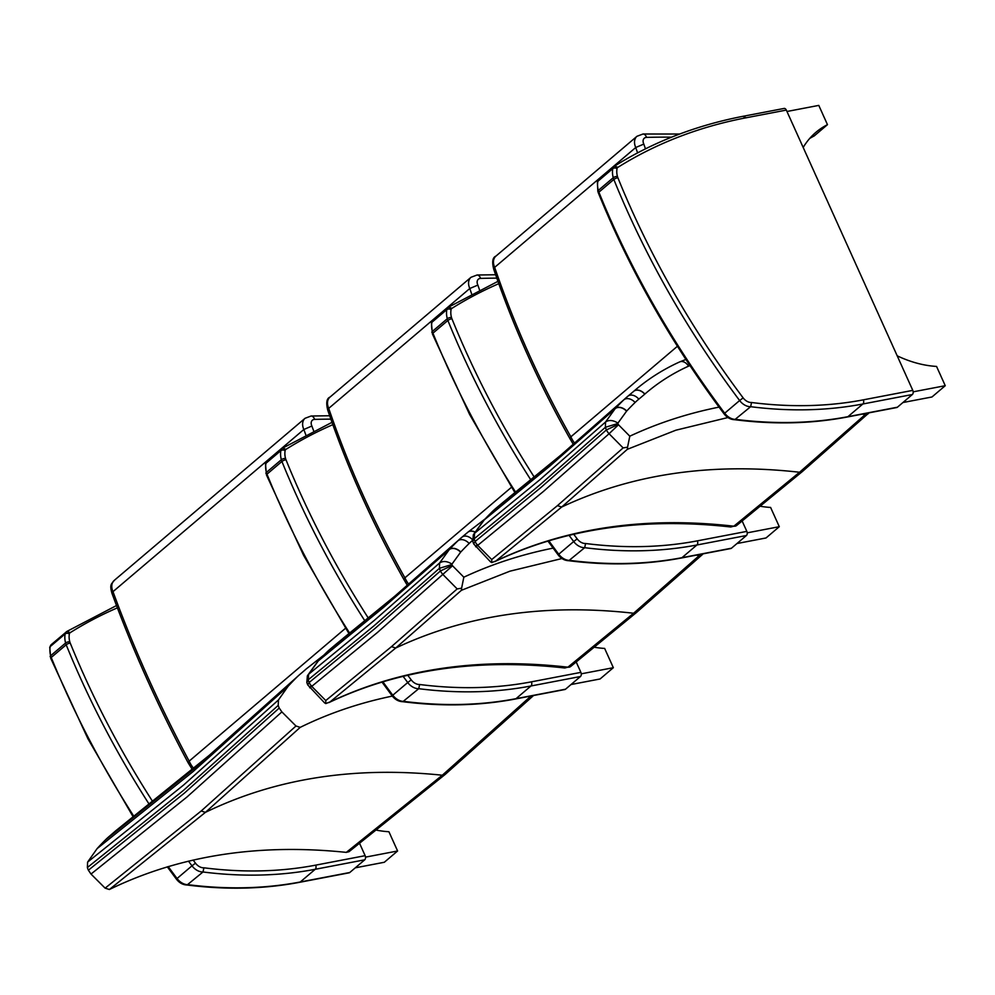 <?xml version="1.0" encoding="UTF-8"?>
<svg xmlns="http://www.w3.org/2000/svg" width="995" height="995" viewBox="0 0 995 995"><rect width="100%" height="100%" fill="white"/><g stroke="black" fill="none" stroke-linecap="round" stroke-linejoin="round"><path stroke-width="1.49" d="M323.823 655.133L306.186 668.976A591.403 421.818 -130.4 0 1 300.415 673.963A124.338 88.679 49.6 0 0 297.667 676.401A124.338 88.679 49.6 0 0 296.448 677.595A523.159 373.137 49.6 0 0 288.003 686.413L278.451 699.958L278.214 705.393A21.616 15.422 49.6 0 0 279.222 708.054L281.871 711.898L295.975 726.002L300.216 727.357C328.897 713.266 359.605 702.843 392.341 696.09M530.994 696.015L442.315 775.217L346.297 852.379C258.165 843.238 179.2 855.613 109.375 889.505L205.418 812.355L300.216 727.357M349.034 851.683L346.297 852.379M220.405 746.325L115.432 831.036L211.475 753.949M109.375 889.505L105.122 888.149L201.177 811L295.975 726.002M105.122 888.149L91.018 874.058L88.368 870.202A21.616 15.422 -130.4 0 1 87.373 867.54L87.597 862.118L97.149 848.561A523.159 373.137 -130.4 0 1 105.594 839.743A124.338 88.679 -130.4 0 1 109.562 836.111A591.403 421.818 49.6 0 0 115.333 831.123L115.432 831.036M115.333 831.123L219.982 746.698M205.107 759.446L109.562 836.111M105.594 839.743L201.637 762.643L296.448 677.595M288.003 686.413L193.204 771.461L97.149 848.561M97.025 848.698L193.067 771.598L287.866 686.55M87.597 862.118L183.652 784.993L278.451 699.958M91.018 874.058L187.072 796.92L281.871 711.898M87.373 867.54L183.416 790.416L278.214 705.393M88.368 870.202L184.423 793.077L279.222 708.054M111.987 593.393L112.982 591.652A12.425 8.868 -130.4 0 1 114.214 580.433C111.95 583.978 109.189 583.704 111.987 593.393M111.975 593.356C133.007 650.655 158.379 707.122 188.117 762.742L189.162 761.125A1063.643 758.638 -130.4 0 1 112.982 591.652L303.836 429.504L311.883 426.009A6.219 4.428 -130.4 0 1 314.619 419.392A864.133 616.34 -130.4 0 1 330.862 419.144M345.526 628.268L189.162 761.125A24.85 17.723 -130.4 0 0 193.851 768.65M402.838 701.699L418.733 688.689A507.487 361.969 49.6 0 0 530.957 685.99L580.458 676.513L565.521 689.212L516.019 698.677A3.109 2.015 79.2 0 1 515.36 699C479.727 705.791 442.215 706.686 402.838 701.699M515.36 699L564.874 689.523A3.109 2.015 -100.8 0 0 565.521 689.212M381.993 682.072L392.154 695.853L392.789 695.219A12.425 8.868 -130.4 0 0 403.796 701.375A507.487 361.969 -130.4 0 0 516.019 698.677L530.957 685.99A3.109 2.015 -100.8 0 0 531.38 681.849A504.39 359.755 -130.4 0 1 419.654 684.498L418.733 688.689A12.425 8.868 49.6 0 1 407.726 682.533L392.789 695.219A745.665 531.84 -130.4 0 1 382.888 681.799M286.025 449.317L282.592 448.185A6.219 4.428 49.6 0 0 282.033 448.558A6.219 4.428 49.6 0 0 280.888 450.598A23.221 16.567 49.6 0 0 281.336 459.727L266.399 472.414A23.221 16.567 -130.4 0 1 265.964 463.284A6.219 4.428 -130.4 0 1 267.095 461.257L265.491 464.043A3.109 1.89 11.1 0 1 265.964 463.284L280.888 450.598A3.109 1.89 -168.9 0 1 285.142 450.536A3.109 2.214 -130.4 0 1 286.025 449.317A669.162 477.277 -130.4 0 1 332.827 424.678M267.095 461.257L282.592 448.185M580.458 676.513A3.109 2.015 -100.8 0 0 580.881 672.371L576.242 662.073M571.03 684.535L600.072 678.976L613.343 667.695L604.649 648.429A114.736 81.826 -130.4 0 1 594.624 647.285M581.267 673.826L613.343 667.695M187.085 885.003L202.992 871.981A507.487 361.969 49.6 0 0 315.204 869.294L364.717 859.817L349.78 872.503L300.279 881.98A3.109 2.015 79.2 0 1 299.619 882.304C263.986 889.082 226.474 889.99 187.085 885.003M299.619 882.304L349.133 872.826A3.109 2.015 -100.8 0 0 349.78 872.503M167.309 866.832L176.413 879.157L177.048 878.523A12.425 8.868 -130.4 0 0 188.055 884.679A507.487 361.969 -130.4 0 0 300.279 881.98L315.204 869.294A3.109 2.015 -100.8 0 0 315.639 865.152A504.39 359.755 -130.4 0 1 203.913 867.802L202.992 871.981A12.425 8.868 49.6 0 1 191.985 865.824L177.048 878.523A745.665 531.84 -130.4 0 1 168.217 866.57M70.284 632.609L66.839 631.489A6.219 4.428 49.6 0 0 66.292 631.862A6.219 4.428 49.6 0 0 65.148 633.902A23.221 16.567 49.6 0 0 65.595 643.031L50.658 655.717A23.221 16.567 -130.4 0 1 50.21 646.588A6.219 4.428 -130.4 0 1 51.354 644.549L49.75 647.335A3.109 1.89 11.1 0 1 50.21 646.588L65.148 633.902A3.109 1.89 -168.9 0 1 69.389 633.84A3.109 2.214 -130.4 0 1 70.284 632.609A669.162 477.277 -130.4 0 1 117.385 607.846M51.354 644.549L66.839 631.489M364.717 859.817A3.109 2.015 -100.8 0 0 365.14 855.675L359.68 843.561M355.29 867.827L384.319 862.267L397.602 850.986L388.908 831.733A114.736 81.826 -130.4 0 1 376.869 830.216M365.526 857.13L397.602 850.986M570.844 666.364A6.219 4.552 -128.4 0 1 570.807 666.389A6.219 4.552 -128.4 0 1 567.971 667.123A3.047 1.219 -10.3 0 1 567.884 667.185C479.54 657.16 400.251 668.739 330.017 701.935L325.8 703.577L325.763 700.555L311.733 686.363A10.758 7.848 -128.6 0 1 309.171 682.458A21.579 15.572 -129.5 0 1 308.226 679.772L308.624 674.274L318.363 660.817A523.096 373.287 -130.3 0 1 326.907 652.111A124.338 88.866 -130.2 0 1 330.925 648.516A591.453 421.669 49.6 0 0 336.758 643.616L336.708 643.653A9.316 6.53 -130.9 0 0 336.658 643.69M570.645 666.513A6.219 4.353 -125.8 0 1 570.483 666.625A6.219 4.353 -125.8 0 1 567.884 667.185L564.799 667.993C476.903 658.143 398.261 669.672 328.897 702.594M324.519 702.806L325.8 703.577M700.219 554.389L699.336 555.496A3.047 1.381 -13.1 0 1 699.261 555.571L633.616 613.243A6.219 4.428 -130.4 0 0 636.501 612.472A6.219 4.428 -130.4 0 1 636.501 612.472L570.807 666.389L564.799 667.993M307.331 676.015L308.624 674.274M306.87 682.57L308.226 679.772M307.741 684.933L309.171 682.458L374.841 628.604L440.449 570.931A10.758 7.487 48 0 0 443.136 574.724L457.165 588.916L461.605 588.194L461.406 590.309L509.95 571.18L561.988 558.531M324.594 702.88L307.729 684.908M311.472 685.617C309.022 688.241 309.109 688.503 311.733 686.376L377.466 632.459L452.538 565.769A1.43 1.02 -130.4 0 1 452.29 565.409L440.449 570.931A21.579 15.211 48.8 0 1 439.442 568.294L451.954 564.501A1.43 1.02 -130.4 0 1 451.979 564.103L460.623 552.175A133.678 95.346 49.6 0 0 460.76 552.026A513.781 366.458 -130.4 0 1 469.155 543.469A115.022 82.038 -130.4 0 1 472.588 540.385M389.654 600.532L336.857 643.529A9.316 6.53 -130.9 0 0 336.708 643.653L336.608 643.728A9.316 6.53 -130.8 0 0 336.472 643.864M364.095 621.8L330.925 648.516A9.316 6.53 -129.4 0 0 330.862 648.566L336.608 643.728A9.316 6.53 -130.8 0 1 336.758 643.616L389.182 600.93M460.76 552.026A9.316 6.517 43.2 0 0 449.255 549.613L383.834 607.124L318.363 660.817A9.316 6.517 -136.8 0 0 317.878 661.265L326.571 652.409A9.316 6.53 -134.2 0 1 326.907 652.111L392.378 598.43L457.787 540.907A523.096 372.914 49.6 0 0 449.255 549.613L439.591 563.008C443.036 560.72 447.153 561.08 451.979 564.103M307.53 675.58L317.753 661.401A9.316 6.517 -136.7 0 1 318.226 660.966L383.697 607.273L449.118 549.762A9.316 6.517 43.3 0 1 460.623 552.175M308.239 679.772L373.859 625.942L439.429 568.307L439.591 562.996L374.145 620.532L308.637 674.262M457.165 588.916L391.495 646.638L395.736 648.019L330.017 701.935M391.495 646.638L325.763 700.555M461.406 590.309L395.736 648.019C466.033 614.922 545.335 603.331 633.616 613.243L567.971 667.123M696.251 555.148L699.336 555.496A6.219 4.49 45 0 0 702.47 554.501A6.219 4.49 45 0 0 702.482 554.489A6.219 4.49 45 0 0 702.557 554.414M461.605 588.194L463.832 577.199L452.538 565.769M467.762 532.3A9.316 6.53 49.1 0 1 467.799 532.263L467.712 532.35A9.316 6.53 49.2 0 0 467.625 532.424A591.453 422.029 -130.3 0 1 462.178 537.014M474.901 532.101A9.316 6.53 49.2 0 0 467.712 532.35L461.966 537.176A9.316 6.53 50.6 0 0 461.792 537.337A124.338 88.493 49.5 0 0 459.379 539.414A124.338 88.493 49.5 0 0 457.787 540.907A9.316 6.53 45.8 0 1 469.155 543.469M699.261 555.571A6.219 4.303 47.8 0 0 702.171 554.775L702.171 554.775A6.219 4.303 47.8 0 0 702.321 554.638M327.716 410.052C347.367 467.613 372.739 524.079 403.846 579.426L404.903 577.821A808.562 576.702 -130.4 0 1 328.723 408.36A12.425 8.868 -130.4 0 1 329.967 397.129C326.658 398.435 325.925 402.764 327.741 410.114L328.723 408.36L469.789 288.5A808.562 576.702 49.6 0 0 471.63 293.873M511.48 487.264L404.903 577.821A24.85 17.723 -130.4 0 0 408.734 584.252M479.515 289.843A802.343 572.274 -130.4 0 1 477.874 285.08L469.789 288.5A12.425 8.868 49.6 0 1 471.021 277.282L329.967 397.129M736.797 525.36A6.219 4.552 -128.4 0 1 736.76 525.385A6.219 4.552 -128.4 0 1 736.76 525.397A6.219 4.552 -128.4 0 1 733.924 526.119A3.047 1.219 -10.3 0 1 733.837 526.193C645.506 516.156 566.217 527.748 495.97 560.944L491.754 562.573L491.717 559.551L477.699 545.372A10.758 7.848 -128.6 0 1 475.137 541.467A21.579 15.572 -129.5 0 1 474.18 538.78L474.578 533.27L484.316 519.813A523.096 373.287 -130.3 0 1 492.873 511.107A124.338 88.866 -130.2 0 1 496.878 507.525A591.453 421.669 49.6 0 0 502.711 502.612L502.662 502.649A9.316 6.53 -130.9 0 0 502.612 502.699M736.598 525.509A6.219 4.353 -125.8 0 1 736.449 525.634A6.219 4.353 -125.8 0 1 733.837 526.193L730.765 526.989C642.857 517.139 564.215 528.668 494.851 561.59M490.473 561.802L491.754 562.573M473.284 535.011L474.578 533.27M628.131 396.022A591.453 422.029 -130.3 0 0 633.579 391.421A9.316 6.53 49.2 0 1 633.666 391.346L627.92 396.184A9.316 6.53 50.6 0 0 627.745 396.333A124.338 88.493 49.5 0 0 625.333 398.423A124.338 88.493 49.5 0 0 623.741 399.915A523.096 372.914 49.6 0 0 615.208 408.609L605.545 422.004L605.383 427.303L539.825 484.938L474.192 538.768L472.774 541.429L473.682 543.892L475.137 541.454L540.795 487.6L606.403 429.927A10.758 7.487 48 0 0 609.089 433.733L623.119 447.912L627.559 447.19L627.36 449.305L675.904 430.188L727.942 417.539M473.695 543.929L490.547 561.876M477.426 544.613C474.976 547.25 475.063 547.499 477.687 545.372M555.608 459.528L502.811 502.525A9.316 6.53 -130.9 0 0 502.662 502.649L502.562 502.736A9.316 6.53 -130.8 0 0 502.425 502.861M530.049 480.809L496.878 507.525A9.316 6.53 -129.4 0 0 496.816 507.574L502.562 502.736A9.316 6.53 -130.8 0 1 502.711 502.612L555.135 459.926M473.483 534.576L483.719 520.397A9.316 6.517 -136.7 0 0 483.707 520.397A9.316 6.517 -136.7 0 1 484.179 519.962L549.65 466.269L615.072 408.758A9.316 6.517 43.3 0 1 626.576 411.171A133.678 95.346 49.6 0 0 626.713 411.022A9.316 6.517 43.2 0 0 615.208 408.609L549.787 466.12L484.316 519.813A9.316 6.517 -136.8 0 0 483.844 520.261L492.525 511.405A9.316 6.53 -134.2 0 1 492.873 511.107L558.332 457.426L623.741 399.915A9.316 6.53 45.8 0 1 635.108 402.465A115.022 82.038 -130.4 0 1 638.815 399.157A600.769 428.497 49.6 0 0 644.735 394.169L644.847 394.07C657.931 382.739 672.508 373.436 688.565 366.148A114.96 82 -130.4 0 1 689.933 365.551M605.545 422.004L540.098 479.54L474.59 533.258M609.089 433.733L543.419 491.455L477.699 545.372M623.119 447.912L557.449 505.634L561.702 507.027L495.97 560.944M557.449 505.634L491.717 559.551M866.172 413.385L865.302 414.492A3.047 1.381 -13.1 0 1 865.215 414.579L799.57 472.252L733.924 526.119M862.217 414.144L865.302 414.492A6.219 4.49 45 0 0 868.424 413.497A6.219 4.49 45 0 0 868.436 413.485A6.219 4.49 45 0 0 868.511 413.41M627.559 447.19L629.798 436.196L618.492 424.765L609.089 433.721M618.492 424.765A1.43 1.02 -130.4 0 1 618.256 424.417L606.403 429.927A21.579 15.211 48.8 0 1 605.395 427.29L617.907 423.497A1.43 1.02 -130.4 0 1 617.932 423.099L626.576 411.171M605.557 421.992C608.99 419.716 613.119 420.089 617.932 423.099M865.215 414.579A6.219 4.303 47.8 0 0 868.125 413.783A6.219 4.303 47.8 0 0 868.137 413.771A6.219 4.303 47.8 0 0 868.274 413.634M736.76 525.385L802.455 471.468A6.219 4.428 -130.4 0 1 802.455 471.468A6.219 4.428 -130.4 0 1 799.57 472.252C711.288 462.327 631.999 473.918 561.702 507.027L627.36 449.305M493.669 269.06C513.321 326.621 538.693 383.075 569.812 438.434L570.856 436.817A808.562 576.702 -130.4 0 1 494.677 267.356A12.425 8.868 -130.4 0 1 495.92 256.125C492.612 257.431 491.878 261.76 493.694 269.11L494.677 267.356L635.743 147.509A808.562 576.702 49.6 0 0 637.584 152.869M677.433 346.26L570.856 436.817A24.85 17.723 -130.4 0 0 574.687 443.26M645.469 148.852A802.343 572.274 -130.4 0 1 643.827 144.076L635.743 147.509A12.425 8.868 49.6 0 1 636.987 136.278L495.92 256.125M568.779 560.707L584.687 547.685A507.487 361.969 49.6 0 0 696.898 544.999L746.412 535.521L731.474 548.208L681.961 557.685A3.109 2.015 79.2 0 1 681.314 558.008C645.68 564.787 608.169 565.695 568.779 560.707M681.314 558.008L730.827 548.531A3.109 2.015 -100.8 0 0 731.474 548.208M547.947 541.069L558.108 554.862L558.742 554.227A12.425 8.868 -130.4 0 0 569.749 560.384A507.487 361.969 -130.4 0 0 681.961 557.685L696.898 544.999A3.109 2.015 -100.8 0 0 697.333 540.857A504.39 359.755 -130.4 0 1 585.607 543.506L584.687 547.685A12.425 8.868 49.6 0 1 573.68 541.529L558.742 554.227A745.665 531.84 -130.4 0 1 548.842 540.807M451.979 308.313L448.534 307.194A6.219 4.428 49.6 0 0 447.986 307.567A6.219 4.428 49.6 0 0 446.842 309.607A23.221 16.567 49.6 0 0 447.29 318.736L432.352 331.422A23.221 16.567 -130.4 0 1 431.905 322.293A6.219 4.428 -130.4 0 1 433.049 320.253L431.444 323.039A3.109 1.89 11.1 0 1 431.905 322.293L446.842 309.607A3.109 1.89 -168.9 0 1 451.083 309.544A3.109 2.214 -130.4 0 1 451.979 308.313A669.162 477.277 -130.4 0 1 498.793 283.675M433.049 320.253L448.534 307.194M746.412 535.521A3.109 2.015 -100.8 0 0 746.835 531.38L742.183 521.081M736.984 543.531L766.013 537.972L779.296 526.691L770.603 507.438A114.736 81.826 -130.4 0 1 760.578 506.293M747.22 532.835L779.296 526.691M734.745 419.703L750.64 406.694A507.487 361.969 49.6 0 0 862.864 403.995L912.365 394.517L897.428 407.204L847.927 416.681A3.109 2.015 79.2 0 1 847.267 417.004C811.634 423.783 774.122 424.691 734.745 419.703M847.267 417.004L896.781 407.527A3.109 2.015 -100.8 0 0 897.428 407.204M912.365 394.517A3.109 2.015 -100.8 0 0 912.788 390.376L786.324 110.084A3.109 2.015 -100.8 0 0 784.085 108.443L743.85 116.141C696.413 125.233 653.354 141.875 614.674 166.066L614.5 166.19A6.219 4.428 49.6 0 0 613.94 166.563A6.219 4.428 49.6 0 0 612.796 168.603A23.221 16.567 49.6 0 0 613.243 177.732L598.306 190.418A23.221 16.567 -130.4 0 1 597.871 181.289A6.219 4.428 -130.4 0 1 599.002 179.262L597.398 182.035A3.109 1.89 11.1 0 1 597.871 181.289L612.796 168.603A3.109 1.89 -168.9 0 1 617.049 168.541A3.109 2.214 -130.4 0 1 617.932 167.322L614.5 166.19M751.561 402.502A9.316 6.654 -130.4 0 1 743.141 397.888A742.556 529.626 -130.4 0 1 617.87 177.757A9.316 6.654 -130.4 0 1 617.435 176.451A3.109 1.219 165.3 0 0 613.243 177.732A12.425 8.868 49.6 0 0 613.828 179.473L598.89 192.172A3.109 0.92 -22.1 0 0 598.393 193.03C629.897 270.429 671.787 344.034 724.061 413.858L724.696 413.224A12.425 8.868 -130.4 0 0 735.703 419.38A507.487 361.969 -130.4 0 0 847.927 416.681L862.864 403.995A3.109 2.015 -100.8 0 0 863.287 399.853A504.39 359.755 -130.4 0 1 751.561 402.502L750.64 406.694A12.425 8.868 49.6 0 1 739.633 400.537L724.696 413.224A745.665 531.84 -130.4 0 1 598.89 192.172A12.425 8.868 -130.4 0 1 598.306 190.418A3.109 1.219 -14.7 0 0 597.833 191.338L597.398 182.035M599.002 179.262L614.674 166.066M786.958 111.49L818.785 105.395L827.467 124.661L814.196 135.942A114.736 81.826 49.6 0 0 809.681 138.479M827.467 124.661A114.736 81.826 49.6 0 0 815.888 132.335A114.736 81.826 49.6 0 0 803.189 147.459M902.938 402.527L931.979 396.98L945.25 385.699L936.556 366.434A114.736 81.826 -130.4 0 1 897.204 355.824M913.174 391.831L945.25 385.699M445.175 774.421A6.219 4.428 -130.4 0 1 445.163 774.446A6.219 4.428 -130.4 0 1 442.315 775.217C354.195 766.113 275.229 778.488 205.418 812.355L201.177 811M114.214 580.433L305.067 418.286A12.425 8.868 49.6 0 0 303.836 429.504A1063.643 758.638 49.6 0 0 305.788 434.815M329.681 415.748L311.112 416.01A6.219 3.781 88.3 0 1 314.619 419.392M313.649 430.798A1057.424 754.21 -130.4 0 1 311.883 426.009M265.926 473.334A3.109 1.219 -14.7 0 1 266.399 472.414A12.425 8.868 -130.4 0 0 266.983 474.167A3.109 0.92 -22.1 0 0 266.486 475.025L265.491 464.043M349.668 633.131A745.665 531.84 -130.4 0 1 266.983 474.167L281.921 461.481A745.665 531.84 49.6 0 0 364.891 620.892M281.336 459.727A12.425 8.868 49.6 0 0 281.921 461.481A3.109 0.92 157.9 0 1 285.963 459.752A9.316 6.654 -130.4 0 1 285.528 458.446A3.109 1.219 165.3 0 0 281.336 459.727M403.124 676.351A745.665 531.84 49.6 0 0 407.726 682.533L411.233 679.896A742.556 529.626 -130.4 0 1 407.776 675.257M419.654 684.498A9.316 6.654 -130.4 0 1 411.233 679.896M368.324 618.106A742.556 529.626 -130.4 0 1 285.963 459.752M285.528 458.446A20.111 14.353 -130.4 0 1 285.142 450.536M580.881 672.371L531.38 681.849M50.185 656.638A3.109 1.219 -14.7 0 1 50.658 655.717A12.425 8.868 -130.4 0 0 51.242 657.471A3.109 0.92 -22.1 0 0 50.745 658.329L49.75 647.335M133.877 816.36A745.665 531.84 -130.4 0 1 51.242 657.471L66.18 644.772A745.665 531.84 49.6 0 0 149.312 804.445M65.595 643.031A12.425 8.868 49.6 0 0 66.18 644.772A3.109 0.92 157.9 0 1 70.222 643.056A9.316 6.654 -130.4 0 1 69.774 641.75A3.109 1.219 165.3 0 0 65.595 643.031M188.478 861.135A745.665 531.84 49.6 0 0 191.985 865.824L195.493 863.187A742.556 529.626 -130.4 0 1 193.142 860.053M203.913 867.802A9.316 6.654 -130.4 0 1 195.493 863.187M152.782 801.721A742.556 529.626 -130.4 0 1 70.222 643.056M69.774 641.75A20.111 14.353 -130.4 0 1 69.389 633.84M365.14 855.675L315.639 865.152M330.788 648.628A9.316 6.53 -129.4 0 1 330.862 648.566L326.571 652.409A9.316 6.53 -134.2 0 0 326.248 652.757M553.096 548.121C521.517 554.451 491.766 564.14 463.832 577.199M485.013 519.017L467.799 532.263A9.316 6.53 49.1 0 1 474.963 531.989M364.021 621.863L395.537 595.545L461.966 537.176A9.316 6.53 50.6 0 1 472.525 539.763M452.29 565.409A12.263 8.744 -130.4 0 1 451.954 564.501M495.634 274.744L477.078 275.006A6.219 3.781 88.3 0 1 480.573 278.401A864.133 616.34 -130.4 0 1 496.816 278.14M477.874 285.08A6.219 4.428 -130.4 0 1 480.573 278.401M496.754 507.624A9.316 6.53 -129.4 0 1 496.816 507.574L492.525 511.405A9.316 6.53 -134.2 0 0 492.202 511.753M719.049 407.117C687.47 413.447 657.72 423.149 629.798 436.196M679.647 361.931A9.316 6.405 65.6 0 1 679.747 361.881A9.316 6.405 65.6 0 1 688.565 366.148M633.715 391.309A9.316 6.53 49.1 0 1 633.765 391.259A9.316 6.53 49.1 0 1 644.847 394.07M686.55 359.207L679.747 361.881C662.857 369.543 647.534 379.331 633.765 391.259L633.666 391.346A9.316 6.53 49.2 0 1 644.735 394.169M529.974 480.859L561.503 454.541L627.92 396.184A9.316 6.53 50.6 0 1 638.815 399.157M626.713 411.022A513.781 366.458 -130.4 0 1 635.108 402.465M618.256 424.417A12.263 8.744 -130.4 0 1 617.907 423.497M679.709 134.026L643.031 134.002A6.219 3.781 88.3 0 1 646.526 137.397A864.133 616.34 -130.4 0 1 671.55 137.186M643.827 144.076A6.219 4.428 -130.4 0 1 646.526 137.397M431.867 332.342A3.109 1.219 -14.7 0 1 432.352 331.422A12.425 8.868 -130.4 0 0 432.937 333.163A3.109 0.92 -22.1 0 0 432.439 334.034L431.444 323.039M515.621 492.139A745.665 531.84 -130.4 0 1 432.937 333.163L447.874 320.477A745.665 531.84 49.6 0 0 530.845 479.901M447.29 318.736A12.425 8.868 49.6 0 0 447.874 320.477A3.109 0.92 157.9 0 1 451.917 318.761A9.316 6.654 -130.4 0 1 451.469 317.455A3.109 1.219 165.3 0 0 447.29 318.736M569.078 535.347A745.665 531.84 49.6 0 0 573.68 541.529L577.187 538.892A742.556 529.626 -130.4 0 1 573.729 534.253M585.607 543.506A9.316 6.654 -130.4 0 1 577.187 538.892M534.265 477.103A742.556 529.626 -130.4 0 1 451.917 318.761M451.469 317.455A20.111 14.353 -130.4 0 1 451.083 309.544M746.835 531.38L697.333 540.857M617.87 177.757A3.109 0.92 157.9 0 0 613.828 179.473A745.665 531.84 49.6 0 0 739.633 400.537L743.141 397.888M743.203 116.465L746.101 117.783L786.324 110.084M617.435 176.451A20.111 14.353 -130.4 0 1 617.049 168.541M912.788 390.376L863.287 399.853M617.932 167.322A669.162 477.277 -130.4 0 1 746.101 117.783M533.531 695.53L445.163 774.446L348.996 851.708M214.497 751.324L224.596 742.693M297.667 676.401L196.475 766.735M192.47 769.782L188.105 762.73M305.067 418.286L311.112 416.01M348.984 633.678L303.699 555.533L266.486 475.025M392.154 695.853C395.127 699.659 398.734 701.612 402.987 701.711M331.994 422.34L282.804 448.036M133.181 816.883L87.933 738.775L50.745 658.329M176.413 879.157C179.386 882.963 182.993 884.916 187.247 885.015M116.514 605.545L67.063 631.34M307.368 675.928L306.821 682.433M306.846 682.52L307.716 684.883M343.225 638.255L394.107 596.764M702.47 554.489L636.501 612.472M703.042 553.842L702.47 554.501M407.378 585.421L403.833 579.401M471.021 277.282L477.078 275.006M736.76 525.397L730.765 526.989M473.321 534.924L472.774 541.429M509.179 497.251L560.061 455.76M868.996 412.85L802.455 471.468M573.344 444.417L569.787 438.409M636.987 136.278L643.031 134.002M514.937 492.687L469.652 414.529L432.439 334.034M558.108 554.862C561.068 558.655 564.687 560.608 568.941 560.72M497.96 281.349L448.757 307.032M598.393 193.03L597.833 191.338M724.061 413.858C727.034 417.664 730.641 419.616 734.895 419.716"/></g></svg>
